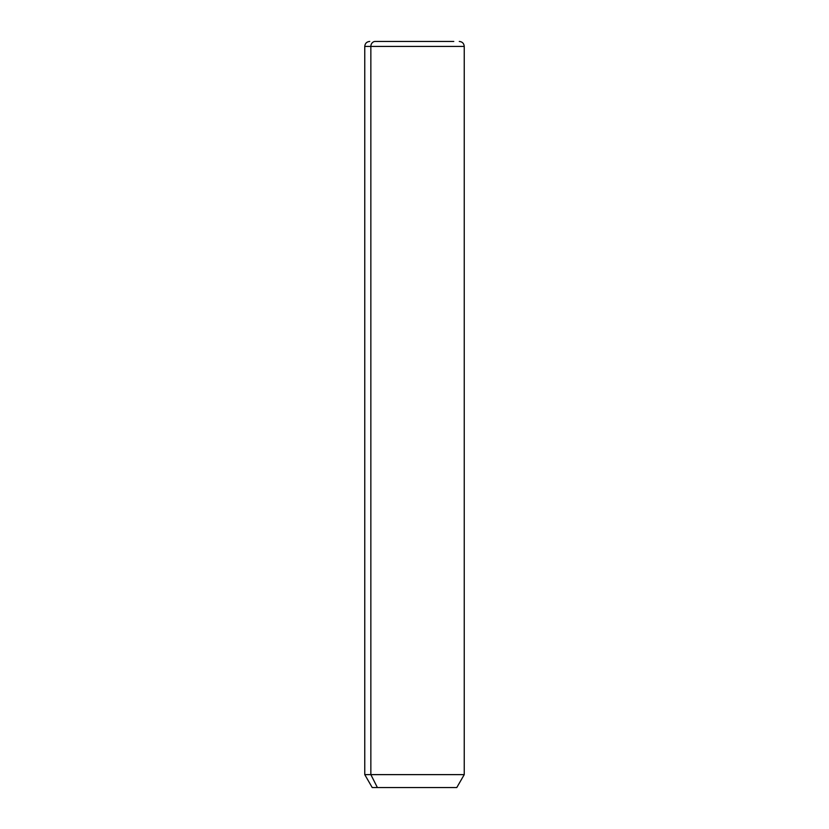 <?xml version="1.0" encoding="UTF-8"?>
<svg xmlns="http://www.w3.org/2000/svg" width="829" height="829" viewBox="0 0 829 829"><rect width="100%" height="100%" fill="white"/><g stroke="black" fill="none" stroke-linecap="round" stroke-linejoin="round"><path stroke-width="1.24" d="M459.266 41.45C462.292 41.74 463.95 43.398 464.24 46.424L464.24 774.628L456.779 787.55L377.392 787.55L370.853 774.628L464.24 774.628L370.853 774.628L377.392 787.55L372.221 787.55L364.76 774.628L370.853 774.628L370.853 46.424L464.24 46.424L370.853 46.424L370.853 774.628L364.76 774.628L364.76 46.424L370.853 46.424L364.76 46.424C365.05 43.398 366.708 41.74 369.734 41.45M377.392 787.55L451.608 787.55M375.216 41.45L453.784 41.45L375.216 41.45A4.974 4.363 90 0 0 370.853 46.424A4.974 4.363 -90 0 1 375.216 41.45L453.784 41.45L375.216 41.45"/></g></svg>
